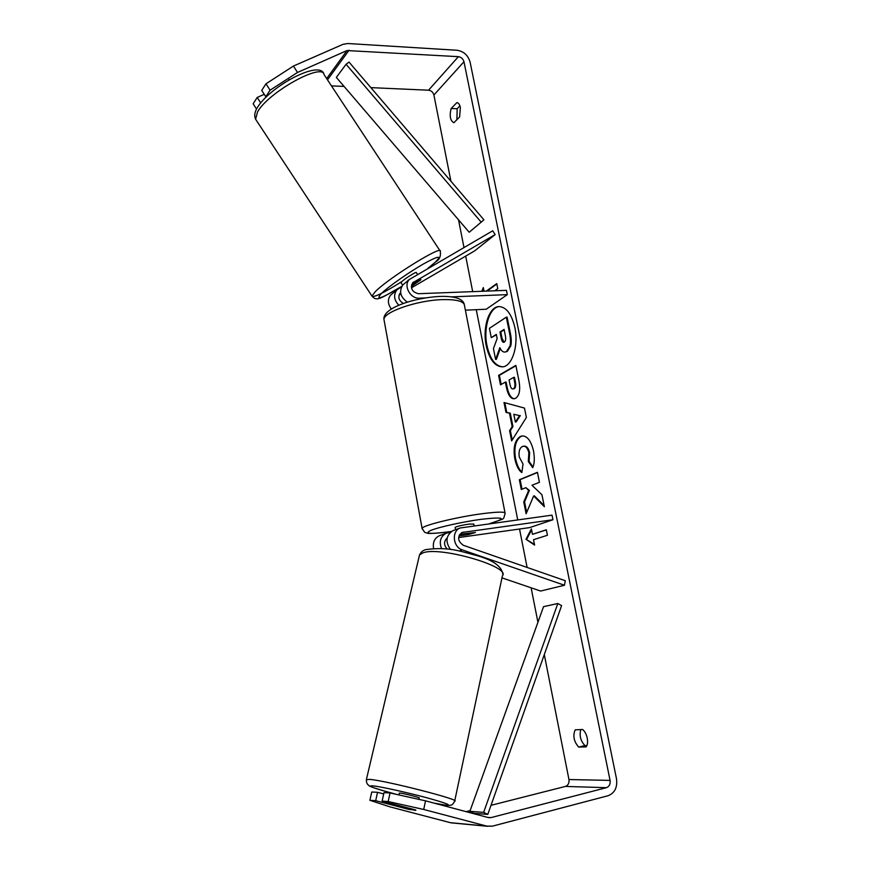 <?xml version="1.0" encoding="UTF-8"?>
<svg xmlns="http://www.w3.org/2000/svg" width="870" height="870" viewBox="0 0 870 870"><rect width="100%" height="100%" fill="white"/><g stroke="black" fill="none" stroke-linecap="round" stroke-linejoin="round"><path stroke-width="1.3" d="M462.34 549.905C452.955 547.176 451.367 531.276 460.099 527.992L552.015 515.149L552.939 519.749L462.068 532.473C457.174 536.877 457.598 541.151 463.329 545.283L565.293 580.714L564.478 585.249L462.34 549.905L459.175 550.982M453.759 530.363L452.781 530.733C445.94 535.529 445.179 541.782 450.497 549.492M433.608 548.437C432.597 542.565 434.413 538.378 439.046 535.866L440.013 535.507M564.478 585.249L540.596 591.045L501.979 577.865M445.81 539.335L446.984 539.172M458.62 537.54L529.667 527.601L552.939 519.749M458.969 535.909L467.625 534.713L475.422 532.483L459.838 534.267M441.503 548.557C438.969 541.662 440.492 536.562 446.038 533.256L450.355 532.309M447.234 549.079C443.711 545.12 443.678 541.455 447.158 538.073M399.33 793.146L400.167 793.081C404.137 793.494 420.786 797.757 419.188 797.964L418.883 799.367M415.534 810.438L397.079 805.924L415.284 809.85L382.126 801.129L388.183 801.531L390.054 792.961L425.517 800.835L423.723 809.47L388.183 801.531M415.882 810.187L408.519 809.317L375.677 800.694L369.891 800.302L390.108 806.903L450.388 822.683L486.906 826.141L423.723 809.47M514.844 327.479C511.614 314.016 506.351 307.045 499.054 306.577C489.027 306.523 482.339 327.675 486.221 345.705C489.353 359.332 494.704 366.39 502.262 366.857C511.93 366.879 518.879 345.858 514.844 327.479M499.423 306.577C489.571 307.034 483.165 327.903 486.982 345.651C490.027 359.005 495.258 366.053 502.653 366.814M586.097 746.906C587.565 744.992 587.946 742.056 587.239 738.086C586.347 734.139 584.803 731.268 582.606 729.495L575.2 729.832C572.678 735.694 573.819 741.436 578.648 747.069L586.097 746.906M460.36 107.499L459.621 116.939L453.89 122.724C450.236 120.756 449.311 116.014 451.149 108.511L456.913 102.606C458.523 102.812 459.675 104.433 460.36 107.499M533.636 495.976L544.359 506.71L541.956 494.769L531.962 485.264L539.433 482.306L537.421 472.301L519.357 479.74L521.293 489.495L525.893 487.668L528.645 490.473L523.773 501.957L526.111 513.768L533.636 495.976L534.408 495.878L544.141 505.6M512.169 426.648L509.494 413.206L505.959 412.358L504.002 402.516L524.479 408.084L526.372 417.469L511.636 440.905L509.602 430.661L512.169 426.648L512.941 426.572L510.255 413.141L509.494 413.206M267.036 96.168L265.785 96.733L270.07 90.197L265.981 83.803L293.44 66.055L297.518 72.449L347.01 50.558L458.381 56.67C461.241 57.126 463.101 58.823 463.971 61.748L610.066 780.401C610.512 784.12 609.304 786.545 606.433 787.676L490.897 817.637L488.516 817.626L425.517 800.835M370.87 87.631L428.54 90.208C431.303 90.61 433.086 92.209 433.902 95.004L450.91 181.221M458.523 219.816L463.971 247.439M465.689 256.117L472.693 291.635M476.26 309.676L517.715 519.803M519.531 529.025L527.111 567.436M531.124 587.815L537.932 622.278M544.294 654.577L568.958 779.542C569.35 783.065 568.175 785.36 565.402 786.426L491.006 805.326M534.593 545.088L525.98 539.259L531.385 528.938L532.451 534.31L546.327 529.776L547.437 535.267L533.528 539.694L534.593 545.088M484.046 291.2L483.318 287.546L481.817 291.287M486.276 291.113L496.759 283.576L497.781 288.655L494.78 290.787M515.573 398.275L513.92 398.797C510.418 398.634 507.873 394.632 506.286 386.802L505.35 382.093L500.489 384.834L498.608 375.383L515.845 365.378L518.868 380.353C520.608 389.716 519.51 395.687 515.573 398.275M521.859 472.551C518.792 470.616 516.432 466.005 514.801 458.729C513.006 447.615 514.844 440.198 520.282 436.479L522.185 435.935C527.296 435.903 531.07 440.872 533.495 450.856C534.778 458.066 534.517 463.677 532.723 467.701L528.297 461.513L528.851 452.802C527.742 448.322 525.926 446.125 523.403 446.223L522.348 446.517C519.51 448.202 518.498 451.715 519.292 457.054L523.033 464.058L521.859 472.551M293.44 66.055L343.041 44.316L347.826 43.522L457.076 50.264C463.732 51.341 468.071 55.288 470.094 62.096L616.493 778.759C617.569 787.404 614.753 793.07 608.065 795.735L492.474 826.141L486.906 826.141M456.902 119.734L457.152 108.739L459.925 105.846M580.758 729.582C579.235 735.65 580.627 740.99 584.923 745.579L586.924 745.525M382.126 801.129L383.996 792.646L390.054 792.961M369.891 800.302L371.751 792.015L377.547 792.32L375.677 800.694M377.547 792.32L383.713 793.951M265.785 96.733L261.739 90.393L265.981 83.803M331.47 85.869L344.085 86.434M453.792 823.009L450.388 822.683M470.115 810.644L466.113 811.656M297.518 72.449L270.07 90.197M260.685 102.877L257.215 97.44L253.148 103.78L256.509 109.044M264.241 94.308L257.215 97.44M451.149 108.511L457.152 108.739M578.648 747.069L584.923 745.579M506.568 351.469L504.774 352.1C502.849 352.1 501.207 350.632 499.848 347.674L495.596 359.408L493.442 348.555L497.151 338.528L496.324 334.395L491.267 337.658L489.418 328.327L506.329 317.169L509.613 333.482C510.636 338.745 510.766 342.9 509.994 345.945L506.568 351.469L507.34 351.426L504.774 352.1M506.329 317.169L507.101 317.126L510.396 333.438C511.419 338.702 511.538 342.856 510.766 345.89L509.994 345.945M510.766 345.89L507.34 351.426M496.4 334.798L491.267 337.658M500.283 348.544L496.357 359.353L495.596 359.408M534.452 544.348L525.98 539.259M526.752 539.15L531.581 529.928M546.36 529.917L532.451 534.31M487.048 291.08L496.846 284.033M483.568 288.786L482.578 291.254M513.8 414.25L515.355 422.026L519.564 415.642L513.8 414.25L519.564 415.642M520.336 415.577L516.127 421.95L515.355 422.026M510.255 413.141L505.959 412.358M506.721 412.282L504.828 402.745M512.234 439.959L510.364 430.596L509.602 430.661M510.364 430.596L512.941 426.572M513.409 388.738C514.899 387.792 515.301 385.508 514.594 381.897L513.692 377.373L509.08 379.983L509.994 384.518C510.636 387.498 511.571 388.977 512.789 388.944L514.181 388.683C515.682 387.726 516.073 385.443 515.377 381.843L514.464 377.319L513.692 377.373M512.789 388.944L514.181 388.683M514.311 398.743C510.994 398.242 508.58 394.251 507.058 386.748L506.112 382.028L505.35 382.093M501.185 384.442L499.38 375.329L498.608 375.383M499.38 375.329L515.921 365.737M525.893 487.668L529.417 490.386L524.545 501.859L526.654 512.495M524.545 501.859L523.773 501.957M529.417 490.386L528.645 490.473M537.464 472.508L520.119 479.642L522.022 489.212M520.119 479.642L519.357 479.74M521.946 471.888C519.194 469.833 517.063 465.417 515.562 458.642C513.779 447.539 515.616 440.122 521.065 436.403L522.565 435.913M533.016 466.929L529.069 461.426L528.297 461.513M529.069 461.426L529.634 452.715C528.525 448.235 526.698 446.049 524.175 446.136L523.403 446.223M504.296 342.095L504.35 342.073C505.677 341.094 506.014 338.941 505.35 335.624L504.1 329.393L499.989 332.035L501.25 338.289C501.827 340.996 502.632 342.334 503.676 342.312L504.296 342.095M504.176 329.795L500.761 331.992L502.012 338.234L504.067 342.214M500.761 331.992L499.989 332.035M407.367 302.129C400.374 297.094 398.851 291.363 402.799 284.947L404.485 283.544M411.434 287.807L474.639 250.886L495.15 234.585L492.735 230.789L409.291 279.531C403.136 285.556 410.346 298.997 419.296 298.171L425.474 297.921M495.15 234.585L412.652 282.815C410.161 288.438 412.097 292.07 418.459 293.712L506.449 290.341L507.319 294.636L451.693 296.866M392.272 293.734L390.608 295.126C387.422 299.4 387.672 304.032 391.359 309.024M400.896 293.962L399.036 295.05M465.385 310.177L486.243 309.22L507.319 294.636M401.548 286.763L396.829 289.938C393.316 294.93 393.99 300.03 398.819 305.218M411.532 284.805L420.949 279.618L411.292 286.502M400.635 292.668L400.124 293.147C397.731 297.268 398.841 300.694 403.462 303.423M455.184 527.557L455.151 527.405C456.978 526.339 461.535 525.252 468.799 524.121L473.824 524.066L474.139 525.73M459.501 534.778L475.422 532.483L468.995 534.419L459.012 535.811M401.059 282.793L401.875 281.575C405.159 278.4 416.795 271.19 416.338 272.614L417.48 274.344M409.509 279.292L408.008 280.597M420.884 279.531L419.927 280.64M288.546 78.735L289.231 79.779M407.889 280.401L409.03 279.738M346.075 64.26L349.022 62.085L483.927 219.827L469.202 232.257L336.353 77.419L346.075 64.26L481.251 222.242M469.876 811.329L473.943 813.341L487.798 814.407L561.596 605.629L557.822 603.508L543.554 606.651L469.876 811.329L483.655 812.352L557.822 603.508M487.798 814.407L483.655 812.352M461.339 532.864L463.438 532.103M434.076 803.119L444.787 804.989C450.943 805.696 452.128 805.979 454.673 801.15C462.318 800.193 386.182 780.629 369.652 779.368L366.346 779.77M396.698 794.44C373.893 788.361 366.02 785.49 373.056 785.849C381.103 786.719 406.453 792.309 426.115 797.572C446.919 803.314 453.107 805.783 444.7 804.967L434.032 803.108M419.144 556.561L419.536 554.886L423.07 552.787C440.427 546.186 511.266 566.838 502.425 575.755L454.76 800.737M433.902 95.004L463.971 61.748M568.958 779.542L610.066 780.401M487.515 817.365L490.897 817.637M565.402 786.426L606.433 787.676M428.54 90.208L458.381 56.67M327.49 79.833L349.066 50.21M326.663 78.583L347.01 50.558M507.286 351.458L506.514 351.502M510.396 333.438L509.613 333.482M515.377 381.843L514.594 381.897M514.137 388.705L513.365 388.77M507.058 386.748L506.286 386.802M515.562 458.642L514.801 458.729M521.065 436.403L520.282 436.479M521.108 436.381L520.336 436.457M529.634 452.715L528.851 452.802M502.012 338.234L501.25 338.289M417.752 299.4L419.296 298.171M412.565 282.913L413.75 281.934M400.037 293.233L400.646 292.744M505.013 512.8L464.569 306.012C464.536 301.411 457.033 299.28 442.069 299.628C417.089 300.346 383.866 311.851 383.942 319.399L384.301 321.345M422.2 529.058L422.07 528.318C422.853 525.306 457.837 516.78 483.198 513.572C498.369 511.68 505.687 511.658 505.144 513.507C502.664 520.575 506.547 517.606 489.799 523.599M489.549 523.631C507.351 518.194 504.796 516.715 481.86 519.227C463.917 521.598 439.644 526.905 431.15 530.254C423.777 533.691 429.388 534.245 448.017 531.918L451.519 531.418M439.959 250.734L324.097 74.679C322.542 62.151 267.797 92.611 257.487 112.045L255.595 119.212L256.53 120.647M401.918 281.532C383.539 293.027 373.545 297.866 371.936 296.039L375.514 291.428C389.423 277.443 442.612 244.568 440.307 251.256C440.97 256.215 439.48 259.706 435.837 261.729M427.888 268.319L435 262.435C442.504 255.073 438.632 255.595 423.396 263.991C408.856 272.321 388.814 286.393 381.56 293.31C374.655 300.933 381.397 298.606 401.777 286.35M452.781 530.733L460.099 527.992M439.046 535.866L446.038 533.256M502.751 574.048C501.696 566.424 493.323 560.356 477.652 555.81C460.099 551.373 449.181 546.469 425.778 549.622C423.048 550.253 420.971 552.004 419.536 554.886L366.433 779.335C366.259 782.489 367.107 784.512 368.956 785.403C367.879 786.088 377.112 789.101 396.644 794.43M399.341 793.048L398.917 794.93M396.644 804.946L396.502 805.587M451.106 822.846L487.646 826.304M402.799 284.947L409.291 279.531M390.608 295.126L396.829 289.938M451.476 531.439L447.8 531.972C436.392 533.528 427.507 533.582 427.616 533.288L424.636 532.309L422.07 528.318L383.942 319.399C382.463 307.86 414.653 297.616 439.85 296.431C457.054 295.887 463.199 299.835 464.221 304.174M455.575 529.689L455.151 527.405M401.755 286.382C381.332 297.649 377.014 302.303 371.936 296.039L255.595 119.212C254.127 116.156 254.573 112.524 256.9 108.304C269.319 86.554 321.171 58.671 324.097 74.679M428.04 268.232L435.239 262.272M402.614 285.153L400.983 282.674"/></g></svg>
